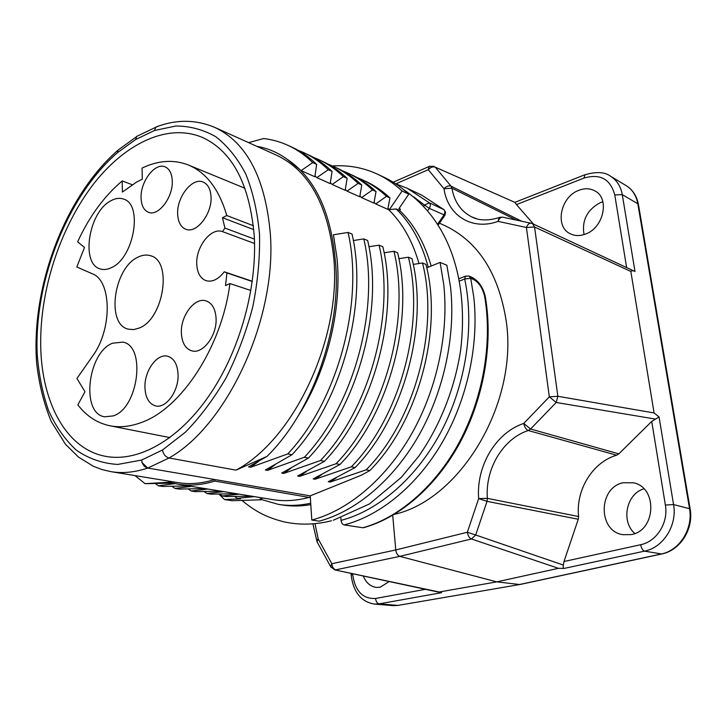 <?xml version="1.0" encoding="UTF-8"?>
<svg xmlns="http://www.w3.org/2000/svg" width="727" height="727" viewBox="0 0 727 727"><rect width="100%" height="100%" fill="white"/><g stroke="black" fill="none" stroke-linecap="round" stroke-linejoin="round"><path stroke-width="1.09" d="M634.835 533.518C620.685 521.468 626.347 493.751 643.886 488.826M584.035 234.576C581.673 220.417 587.125 209.758 600.393 202.597L602.874 201.761M316.608 540.234L318.208 538.943L315 523.676M392.716 515.298L395.761 549.948C396.242 553.365 397.587 555.501 399.777 556.364L496.768 581.864L519.551 584.508L661.152 554.019C679.618 550.557 693.367 528.629 689.487 508.346L637.806 203.751L622.276 194.645L614.769 194.936C610.371 178.978 600.102 173.371 583.945 178.106L585.053 174.698M394.288 514.362C460.373 499.758 518.533 402.985 506.201 320.952C498.568 273.179 478.057 241.382 444.66 225.543L444.006 225.252M618.841 453.857L530.574 429.003L528.256 430.52C526.084 429.53 524.585 427.176 523.74 423.45L530.574 429.003L556.219 402.476L549.33 396.842L523.74 423.45C495.823 432.601 476.021 466.134 478.666 498.586L467.352 532.246L395.761 549.948L331.839 563.734C332.221 567.015 333.539 569.059 335.783 569.85L399.777 556.364L471.432 538.98C469.324 538.035 467.961 535.79 467.352 532.246L475.703 534.999L471.432 538.98L558.427 568.323L564.061 568.441C563.28 568.514 563.034 567.387 563.325 565.061L475.703 534.999L487.017 501.348L478.666 498.586L487.39 498.358C484.964 469.024 502.975 438.699 528.256 430.52L616.614 455.202L618.841 453.857L651.728 421.415L659.053 416.935L654.082 412.963L630.836 271.444C631.699 270.553 633.09 270.571 634.989 271.489L532.473 223.634L534.554 227.006L526.421 227.487C527.529 224.598 529.029 223.153 530.937 223.162L531.301 223.234M471.705 216.891C460.936 211.357 454.348 201.797 451.921 188.211L443.988 188.756C446.396 186.248 448.75 185.376 451.031 186.139L435.237 167.155L514.852 202.351L435.237 167.155C432.956 166.365 430.629 167.21 428.267 169.691L443.988 188.756C447.723 215.346 471.723 230.968 498.068 221.371L526.421 227.487L549.33 396.842L557.863 396.279L556.219 402.476L654.836 418.988M395.915 183.831L428.267 169.691L429.094 166.483L429.839 166.138M514.852 202.351L584.563 174.889C596.213 171.454 604.846 171.89 610.462 176.207C616.832 180.214 620.776 186.357 622.276 194.645L634.989 271.489M515.198 202.833L516.461 204.587L583.945 178.106M533.491 224.107L516.461 204.587M690.087 508.618L638.497 204.832L637.806 203.751C636.27 195.527 632.336 189.456 626.002 185.521L610.453 176.207M585.344 234.121C579.855 236.111 574.821 235.984 570.25 233.749C554.61 226.824 560.263 197.017 578.674 190.374C584.59 188.075 590.015 188.266 594.931 190.919C610.026 198.317 603.646 228.087 585.344 234.121M502.984 217.237L502.575 217.146C500.658 217.137 499.158 218.545 498.068 221.371L499.131 217.591C488.126 220.899 478.984 220.663 471.705 216.9M476.73 218.772L471.714 216.891M659.053 416.935L673.556 504.556C677.446 525.176 663.288 547.64 644.504 551.139C642.723 550.457 641.441 548.322 640.66 544.714L563.998 561.508L578.265 519.242L578.574 516.524C575.702 489.753 592.532 462.263 616.614 455.202M351.159 575.275L351.141 575.066C353.34 592.141 361.101 601.82 374.423 604.082L379.249 603.846L441.58 592.687L439.226 592.005L496.768 581.864L558.427 568.323M331.003 567.324L330.621 566.578L331.839 563.734L318.208 538.943L317.045 541.797L317.472 542.587M661.497 554.038L520.141 584.463L398.005 605.409L519.887 584.508M389.172 581.545L380.203 587.189L376.277 587.416C370.388 586.58 366.054 582.781 363.291 576.002M631.172 534.599L622.839 534.681C597.721 531.155 598.139 487.408 623.266 482.737L633.471 482.801C657.653 487.272 656.217 530.755 631.172 534.599M563.998 561.508L563.325 565.061M310.711 503.22C299.533 505.647 288.755 506.028 278.377 504.374L282.303 504.992C291.472 506.465 300.978 506.337 310.802 504.629M254.368 496.623L237.347 498.34L240.564 498.858L224.507 499.549L231.858 500.703L261.629 499.785M431.175 266.037C424.486 242.763 414.017 224.27 399.759 210.566L400.404 209.321L399.223 208.204M413.227 264.41L422.505 262.992L425.967 264.41C443.188 330.358 417.825 422.514 369.825 470.569L361.519 475.14L310.229 495.869L311.81 520.059L319.153 521.159C355.448 511.563 392.834 480.656 418.443 436.1C443.897 391.462 455.856 335.42 450.558 287.247L446.878 265.237L440.099 262.402L443.752 284.539C448.986 332.993 436.927 389.408 411.355 434.364C385.646 479.238 348.151 510.372 311.81 520.059M278.377 504.374L259.921 499.086L263.01 498.022M400.404 209.321L398.914 208.649L408.801 194.173L402.076 191.019L389.39 209.658L387.973 208.313M389.39 209.658L396.151 208.94L399.759 210.566M396.151 208.94C410.973 223.225 421.678 242.654 428.248 267.218M426.758 267.827L440.099 262.402M310.229 495.869L214.792 479.538L214.856 481.065L310.347 497.641M214.856 481.065C201.897 485.054 189.52 486.081 177.724 484.146L272.779 499.613C284.63 501.548 296.97 500.739 309.793 497.195M177.724 484.146L169.218 482.228L145.073 483.664L172.744 483.155M141.82 462.354L147.708 468.079M369.825 470.569L366.172 469.824L330.14 482.065L328.259 481.71L355.085 467.57L351.341 466.816L315.082 479.257L313.146 478.902L339.945 464.498L336.101 463.717L299.624 476.385L297.643 476.012L324.396 461.336L320.443 460.536L283.748 473.422L281.712 473.05L308.412 458.092L304.349 457.265L267.445 470.387L265.346 470.006L291.972 454.748L287.801 453.902L250.679 467.27L248.525 466.87L266.927 456.456L236.011 470.142L169.046 457.983L147.745 468.061C144.246 467.043 142.219 464.371 141.656 460.046L117.665 464.444C102.416 463.462 88.621 458.682 76.28 450.122C64.994 439.653 55.734 426.404 48.5 410.382C42.52 393.125 38.74 374.287 37.186 353.867C34.033 281.085 67.502 195.727 117.547 152.625L135.713 139.484L136.667 136.422L138.793 135.404M117.547 152.625L117.947 150.18L119.61 148.971M40.721 339.173C39.667 398.705 64.694 449.431 106.433 456.492C138.203 462.045 177.897 440.598 208.558 396.442C239.21 352.595 257.013 289.264 254.314 236.757C249.888 184.849 232.813 151.843 203.097 137.739C168.055 122.39 125.08 143.355 93.201 184.449C61.513 225.961 41.303 285.293 40.721 339.173M158.431 126.135L155.769 127.252L154.497 130.506L175.852 126.007C189.938 126.044 203.224 129.597 215.719 136.667C227.487 145.782 237.529 158.268 245.826 174.116C252.887 191.737 257.449 211.784 259.521 234.258C260.021 257.721 257.767 281.922 252.778 306.876C246.253 331.685 237.411 355.249 226.251 377.567C214.002 398.623 200.425 416.789 185.521 432.074L162.484 450.022C163.339 454.275 165.52 456.929 169.046 457.983C227.36 425.25 276.932 318.381 270.326 233.776C265.337 177.997 246.789 142.519 214.692 127.361C195.627 119.437 176.088 119.319 156.078 126.98M248.616 142.628L263.601 138.539C272.098 139.511 280.295 141.82 288.21 145.455C297.007 149.517 305.176 155.224 312.728 162.575L301.114 170.627L314.873 176.761L316.645 164.375L312.728 162.575M332.575 165.992C348.297 164.847 363.364 167.619 377.767 174.307C386.446 178.424 394.543 183.986 402.076 191.019M408.801 194.173C401.277 187.166 393.171 181.614 384.492 177.497L377.767 174.307M418.997 263.528C412.373 240.51 401.995 222.308 387.864 208.931M147.745 468.061L214.792 479.538C201.888 483.519 189.565 484.546 177.815 482.61L110.931 471.65C122.518 473.559 134.74 472.377 147.608 468.106L147.745 468.061M135.049 475.603L145.073 483.664M236.011 470.142C293.926 439.508 341.608 338.782 333.775 258.067C327.995 204.787 308.902 170.491 276.496 155.187L214.692 127.361M266.927 456.456C313.719 410.9 343.171 323.442 334.983 257.54C330.176 210.067 314.191 177.279 287.047 159.195C277.659 152.443 267.591 148.154 256.831 146.327M287.047 159.195L301.114 170.627M288.21 145.445L292.127 147.263C300.987 151.37 309.166 157.077 316.645 164.375M359.883 196.017L361.564 197.608L373.942 203.142L376.032 191.565L372.497 189.947C364.918 182.777 356.712 177.152 347.879 173.071L342.444 170.781M345.307 189.483L347.033 191.128L359.747 196.799L361.764 185.031L358.138 183.368C350.568 176.152 342.362 170.509 333.52 166.428L327.941 164.084M330.358 182.759L332.139 184.476L345.18 190.292L347.124 178.324L343.398 176.625C335.838 169.364 327.632 163.693 318.799 159.613L313.073 157.214M315 175.87L316.836 177.642L330.222 183.622L332.085 171.445L328.268 169.691C320.716 162.385 312.519 156.696 303.695 152.615L297.806 150.171M291.972 454.748C341.236 402.894 368.498 303.841 352.041 234.076L348.069 232.449L333.429 234.776L337.028 258.321C342.19 310.538 326.341 373.26 296.943 417.88M258.421 461.463L250.679 467.27M274.851 464.926L267.445 470.387M290.845 468.27L283.748 473.422M306.44 471.505L299.624 476.385M321.625 474.64L315.082 479.257M336.437 477.684L330.14 482.065M374.078 202.397L375.714 203.933L387.782 209.321L389.936 197.935L386.491 196.354C378.912 189.229 370.706 183.631 361.873 179.551L356.575 177.306M375.714 203.933L386.491 196.354M365.336 181.15C374.214 185.267 382.411 190.856 389.936 197.935M422.505 262.992C439.535 329.549 414.49 421.097 366.172 469.824M398.859 258.676L408.41 257.213L411.973 258.667C429.066 325.342 403.349 418.797 355.085 467.57M408.41 257.213C425.313 324.506 399.914 417.362 351.341 466.816M384.092 252.796L393.943 251.269L397.596 252.769C414.554 320.198 388.463 414.99 339.945 464.498M393.943 251.269C410.7 319.326 384.928 413.509 336.101 463.717M368.916 246.753L379.067 245.172L382.829 246.707C399.632 314.9 373.169 411.064 324.396 461.336M379.067 245.172C395.67 314 369.525 409.555 320.443 460.536M353.322 240.546L363.791 238.901L367.644 240.483C384.292 309.448 357.43 407.038 308.412 458.092M363.791 238.901C380.221 308.521 353.685 405.493 304.349 457.265M348.069 232.449C364.318 302.877 337.373 401.304 287.801 453.902M316.836 177.642L328.268 169.691M307.521 154.388C316.399 158.504 324.587 164.193 332.085 171.445M332.139 184.476L343.398 176.625M322.534 161.339C331.412 165.456 339.609 171.118 347.124 178.324M347.033 191.128L358.138 183.368M337.164 168.11C346.043 172.226 354.249 177.87 361.764 185.031M361.564 197.608L372.497 189.947M351.423 174.716C360.31 178.824 368.507 184.449 376.032 191.565M76.817 267L84.486 247.48L77.635 241.818C89.376 216.364 104.243 196.072 122.227 180.932L122.39 192.046L136.531 182.123L142.292 179.169L142.056 168.082C158.295 160.331 173.771 159.313 188.484 165.029C206.359 172.544 219.127 189.374 226.797 215.528L222.462 217.709L224.916 228.078L222.48 231.622C211.048 227.097 195.608 247.035 196.763 264.346C197.281 273.016 200.379 278.468 206.041 280.686C212.284 282.33 218.364 279.368 224.261 271.798L226.951 272.943L225.497 285.584L229.923 283.566C221.862 347.052 181.014 408.91 141.138 422.578C130.151 426.64 119.737 427.703 109.904 425.768C97.191 423.078 86.504 416.117 77.853 404.884L84.977 391.68L76.935 378.467L92.583 356.121C112.558 329.186 111.767 280.404 92.129 273.697L76.817 267M110.877 200.77C88.612 211.83 80.343 264.246 100.426 268.972C103.888 270.026 107.623 269.544 111.631 267.536C134.086 257.812 143.201 204.133 123.508 199.08C119.591 197.708 115.375 198.271 110.877 200.77M112.494 343.226C87.567 352.659 80.67 413.49 104.606 416.807L113.321 415.899C138.548 408.001 146.245 345.77 122.845 342.099L112.494 343.226M137.966 257.167C113.666 267.863 105.824 324.615 128.406 329.195L133.713 329.585L139.33 328.004C163.866 318.799 172.617 260.729 150.544 255.74C146.572 254.477 142.383 254.959 137.966 257.167M141.074 197.998C141.374 205.541 143.846 210.303 148.462 212.275C158.286 216.764 173.262 197.208 172.263 180.778C171.89 173.508 169.509 168.873 165.138 166.892C155.133 162.121 140.229 181.65 141.074 197.998M177.661 214.192C178.07 222.099 180.787 227.106 185.803 229.232C196.417 234.012 212.266 213.838 211.021 196.699C210.53 189.093 207.922 184.222 203.196 182.086C192.382 176.97 176.588 197.126 177.661 214.192M181.386 333.148C181.95 342.762 185.376 348.642 191.674 350.805C202.76 354.585 217.264 335.411 216.064 318.135C215.401 308.866 212.111 303.132 206.177 300.933C194.872 296.77 180.369 315.891 181.386 333.148M144.946 387.555C145.464 397.778 148.999 403.885 155.542 405.893C166.001 408.892 178.987 390.844 178.07 374.205C177.443 364.309 174.035 358.329 167.837 356.294C157.196 352.949 144.2 370.934 144.946 387.555M253.414 225.743L226.797 215.528M229.923 283.566L250.888 290.491M226.951 272.943L252.269 281.503M252.305 281.285L224.261 271.798M222.48 231.622L254.568 243.49M254.423 239.101L224.916 228.078M222.462 217.709L253.805 229.65M132.232 184.731L122.227 180.932M237.347 498.34L234.612 496.486M224.507 499.549L218.872 494.042M239.228 494.16L222.317 495.95L219.536 494.033M222.317 495.95L226.115 496.559L251.806 496.205M223.707 491.634L206.922 493.506L204.087 491.525M206.922 493.506L210.803 494.124L236.602 493.733M207.795 489.044L191.137 490.998L188.248 488.953M191.137 490.998L195.118 491.625L221.017 491.198M191.465 486.39L174.953 488.417L172.017 486.308M174.953 488.417L179.042 489.071L205.032 488.589M174.925 483.637L158.359 485.781L155.369 483.6M158.359 485.781L162.548 486.445L188.638 485.927M437.663 224.034L443.87 215.137C445.16 212.938 445.169 211.103 443.879 209.649L445.56 212.139L444.96 215.256L429.321 208.376L427.74 210.666M413.427 196.681L424.486 205.059L429.348 202.815C430.638 204.287 430.629 206.141 429.321 208.376L424.486 205.059L423.705 206.195M485.318 296.78C483.164 287.31 478.602 280.767 471.614 277.151L468.979 276.051L470.696 278.305L473.332 279.395C478.82 282.285 482.574 287.919 484.618 296.307L485.382 301.105C492.224 348.278 481.483 402.485 457.437 445.633C433.256 488.671 397.133 518.396 362.882 527.747L363.863 527.611C399.105 517.851 435.591 487.19 459.609 443.334C483.482 399.377 493.442 344.48 485.391 297.207L484.618 296.307M340.863 517.933L341.045 520.378C341.399 522.904 342.426 524.421 344.144 524.921L362.882 527.747M344.144 524.921C380.257 515.625 417.289 485.491 442.507 441.998C467.588 398.423 479.184 343.662 473.695 296.452L470.696 278.305L464.698 278.995L465.407 276.205L466.016 275.951M521.586 221.181L451.031 186.139L451.921 188.211L516.225 220.045M626.574 267.254L614.769 194.936M499.867 217.328L502.575 217.146L531.682 223.389M654.082 412.963L557.863 396.279L534.554 227.006L630.836 271.444M651.728 421.415L665.378 505.056L673.556 504.556L690.123 508.845C693.903 528.956 680.172 550.439 661.761 553.983L644.504 551.139L564.061 568.441M439.226 592.005L334.665 569.877L330.603 566.551L317.045 541.797L312.901 523.858M425.486 589.315L375.55 598.466C375.968 601.583 377.195 603.374 379.249 603.846L398.005 605.409L393.107 605.627L398.36 605.409M375.55 598.466C362.709 599.057 355.094 591.051 352.695 574.448L351.141 575.066L351.014 573.376M352.64 573.721L352.695 574.448M578.574 516.524L487.39 498.358L487.017 501.348L578.265 519.242M665.378 505.056C668.622 522.64 656.672 541.642 640.651 544.714M135.713 139.484L154.497 130.506M162.484 450.022L141.656 460.046M407.42 188.375L429.348 202.815L443.879 209.649L421.96 195.272L407.42 188.375L395.533 183.713M473.332 279.395L471.632 277.16M341.045 520.378C378.667 510.59 417.18 477.448 441.725 430.52C466.143 383.538 474.649 325.705 464.698 278.995L459.519 281.022M434.055 166.274L429.094 166.483L393.207 182.232M638.415 204.369C636.761 195.89 632.626 189.611 626.002 185.521M439.626 592.341L334.665 569.877M374.396 604.082L393.107 605.627M444.66 225.543L439.435 223.171M331.448 520.768C315.154 524.839 299.351 525.194 284.021 521.85C268.109 517.76 256.613 512.644 241.791 500.285M403.594 189.62C450.304 221.081 468.724 281.685 460.682 349.805C454.92 388.163 440.035 425.804 418.643 456.356L401.34 477.339L369.525 503.911L333.32 520.278M136.367 136.83L117.974 150.153M155.732 127.27L136.667 136.422M117.829 150.353C64.821 196.472 30.643 287.828 36.704 363.555C39.149 384.728 44.02 404.085 51.308 421.624L65.503 444.279L78.507 457.101L93.21 466.198L101.998 469.56L110.931 471.65M244.954 188.284L188.484 165.029M169.936 437.609L109.904 425.768M444.133 209.794L421.96 195.272M438.227 224.907L444.833 215.437M468.979 276.051L465.407 276.205L459.064 278.686"/></g></svg>

